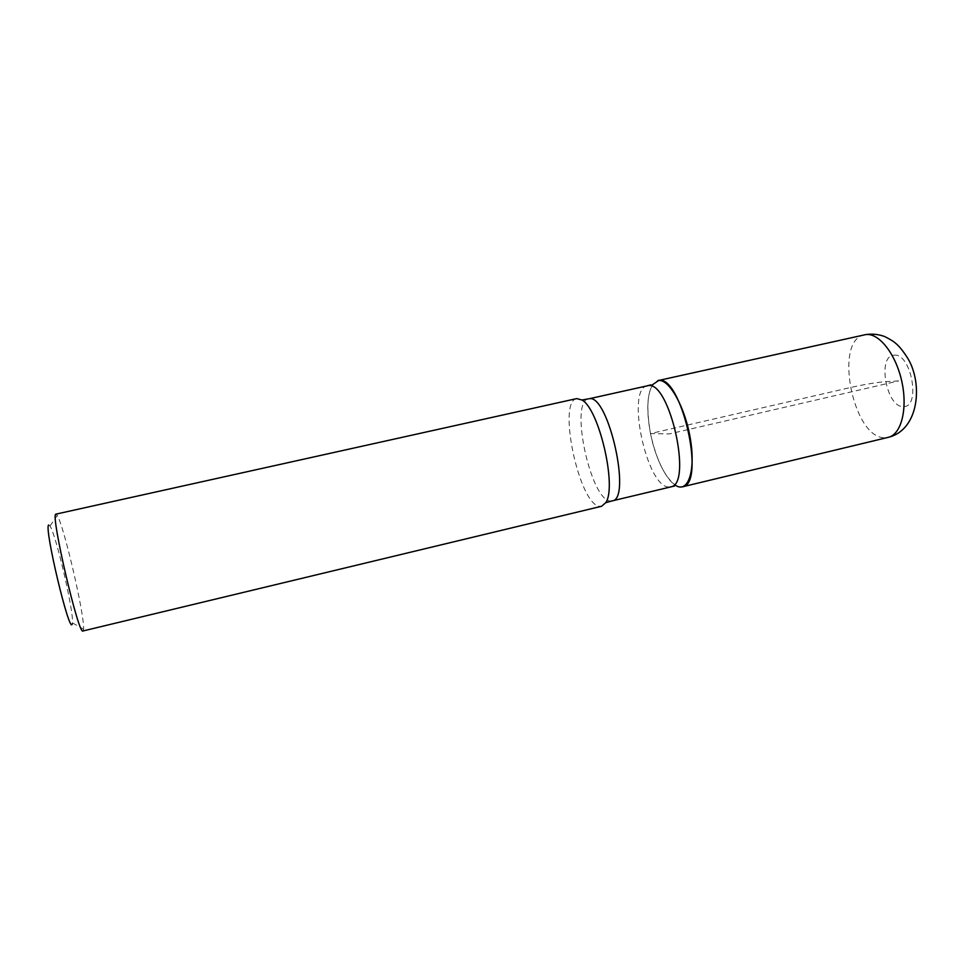 <?xml version="1.0" encoding="UTF-8"?>
<svg xmlns="http://www.w3.org/2000/svg" width="965" height="965" viewBox="0 0 965 965"><rect width="100%" height="100%" fill="white"/><g stroke="black" fill="none" stroke-linecap="round" stroke-linejoin="round"><path stroke-width="0.72" stroke-dasharray="4.83 3.62" d="M48.672 524.996L50.011 525.973C56.079 534.743 74.003 612.341 72.411 622.883L72.218 623.897M576.732 398.605C557.119 401.078 579.133 504.611 599.518 506.311L601.605 506.263M82.954 630.977L83.545 629.168C84.932 616.466 64.076 526.239 57.261 515.443L55.946 514.068M674.366 486.058L675.741 485.479C664.752 477.18 656.333 459.883 650.506 433.575C646.333 411.114 646.984 394.842 652.473 384.758L650.977 384.854M679.867 486.999C669.348 486.143 655.766 460.824 650.506 433.575C645.344 403.623 647.768 385.976 657.78 380.644M898.692 380.922L885.484 381.67C876.317 382.43 864.519 384.408 850.117 387.604L650.506 433.575L669.3 433.924L898.692 380.922M647.31 385.759C625.863 388.702 646.333 486.239 668.431 486.963L670.675 486.843M612.136 500.895L610.133 500.956C590.351 499.605 569.447 401.223 588.553 398.822M893.94 355.204C911.141 352.237 921.298 407.616 903.421 406.567C886.546 408.062 876.811 355.723 893.94 355.204M864.544 334.807C833.265 339.897 853.108 439.087 884.941 437.7L888.234 437.35M50.011 525.973L57.261 515.443M72.411 622.883L83.545 629.168"/><path stroke-width="1.45" d="M72.218 623.897C69.842 636.225 43.739 526.781 48.672 524.996M601.605 506.263L605.706 502.717C617.178 487.18 599.096 408.931 581.979 400.005L576.732 398.605L55.765 514.176C50.518 514.9 78.768 636.2 82.954 630.977L601.605 506.263M652.473 384.758L658.661 380.512C669.517 379.028 685.596 408.195 690.53 439.835C695.681 471.511 687.912 493.236 675.741 485.479M864.544 334.807C871.323 333.552 878.005 334.119 884.579 336.508C893.662 341.079 898.62 343.842 907.884 358.51C922.829 383.153 919.512 429.835 888.234 437.35C901.226 434.564 907.896 408.943 901.817 381.513C895.906 354.058 878.946 332.635 865.75 334.59L657.768 380.644C680.651 371.959 706.682 484.635 682.315 486.855L679.867 486.999M670.675 486.843C692.834 485.045 669.698 380.705 648.178 385.638L589.326 398.714C608.445 394.299 631.942 499.701 612.136 500.895L674.366 486.058M605.706 502.717L612.136 500.895M581.979 400.005L588.553 398.822M650.977 384.854L647.31 385.759M888.234 437.35L682.315 486.855"/></g></svg>
